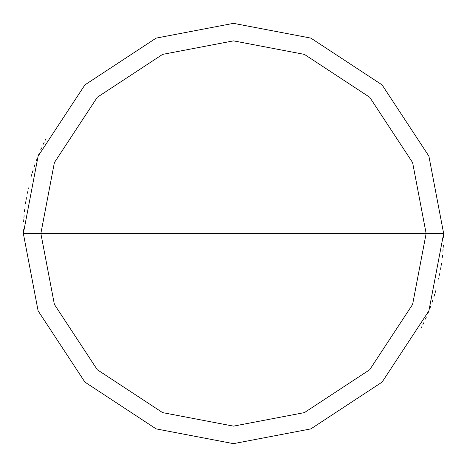 <?xml version="1.0" encoding="UTF-8"?>
<svg xmlns="http://www.w3.org/2000/svg" width="467" height="467" viewBox="0 0 467 467"><rect width="100%" height="100%" fill="white"/><g stroke="black" fill="none" stroke-linecap="round" stroke-linejoin="round"><path stroke-width="0.7" d="M426.137 233.5L412.612 304.408L369.718 369.718L304.408 412.612L233.5 426.137L162.592 412.612L97.282 369.718L54.388 304.408L40.862 233.5L426.137 233.5L412.612 162.592L369.718 97.282L304.408 54.388L233.5 40.862L162.592 54.388L97.282 97.282L54.388 162.592L40.862 233.5L23.35 233.5L38.107 156.147L84.901 84.901L156.147 38.107L233.5 23.35L310.853 38.107L382.099 84.901L428.893 156.147L443.65 233.5L428.893 156.147L382.099 84.901L310.853 38.107L233.5 23.35L156.147 38.107L84.901 84.901L38.107 156.147L23.35 233.5L38.107 310.853L84.901 382.099L156.147 428.893L233.5 443.65L310.853 428.893L382.099 382.099L428.893 310.853L443.65 233.5L40.862 233.5L54.388 162.592L97.282 97.282L162.592 54.388L233.5 40.862L304.408 54.388L369.718 97.282L412.612 162.592L426.137 233.5L443.65 233.5L428.893 310.853L382.099 382.099L310.853 428.893L233.5 443.65L156.147 428.893L84.901 382.099L38.107 310.853L23.35 233.5L40.862 233.5L54.388 304.408L97.282 369.718L162.592 412.612L233.5 426.137L304.408 412.612L369.718 369.718L412.612 304.408L426.137 233.5M421.1 328.202L421.999 326.404M422.88 324.6L423.738 322.785M425.414 319.13L426.225 317.291M427.79 313.591L428.548 311.728M430.008 307.987L430.708 306.101M432.063 302.318L432.711 300.415M433.954 296.592L434.549 294.671M435.127 292.745L435.682 290.818M438.636 279.126L439.062 277.164M439.47 275.197L439.861 273.224M440.585 269.272L440.918 267.287M441.227 265.303L441.525 263.318M442.296 257.335L442.512 255.338M442.891 251.339L443.055 249.337M443.195 247.329L443.317 245.327M443.615 237.294L443.644 235.28M45.9 138.798L45.001 140.596M44.12 142.4L43.262 144.215M41.586 147.87L40.775 149.709M39.21 153.41L38.452 155.272M36.992 159.013L36.292 160.899M34.937 164.682L34.289 166.585M33.046 170.408L32.451 172.329M31.873 174.255L31.318 176.182M28.364 187.874L27.938 189.835M27.53 191.803L27.139 193.776M26.415 197.728L26.082 199.713M25.773 201.697L25.475 203.682M24.704 209.665L24.488 211.662M24.109 215.661L23.945 217.663M23.805 219.671L23.683 221.673M23.385 229.706L23.356 231.72"/></g></svg>
